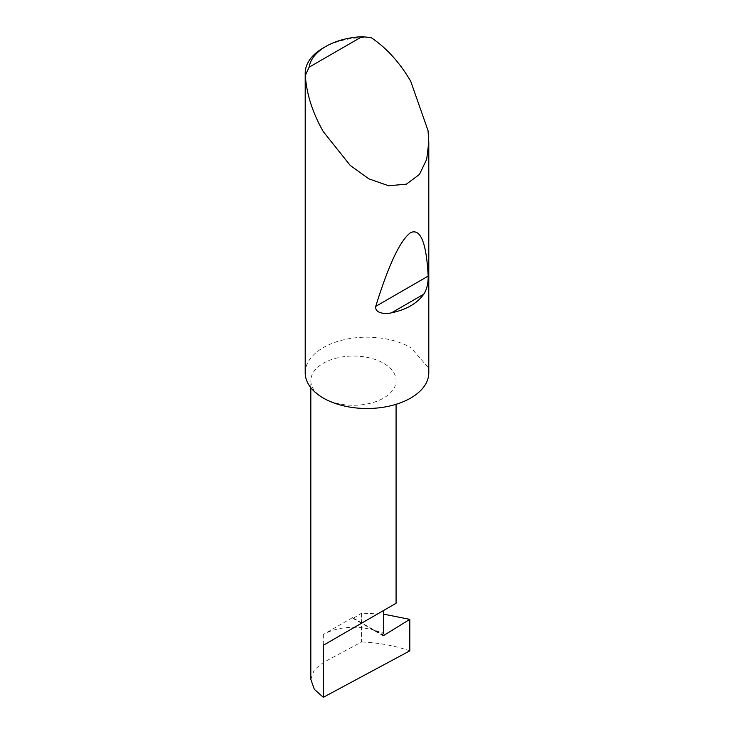<?xml version="1.0" encoding="UTF-8"?>
<svg xmlns="http://www.w3.org/2000/svg" width="734" height="734" viewBox="0 0 734 734"><rect width="100%" height="100%" fill="white"/><g stroke="black" fill="none" stroke-linecap="round" stroke-linejoin="round"><path stroke-width="0.55" stroke-dasharray="3.67 2.75" d="M323.309 398.057A42.627 24.607 0 0 0 369.762 403.397A42.627 24.607 0 0 0 396.076 380.662A42.627 24.607 0 0 0 383.588 363.257A42.627 24.607 0 0 0 337.135 357.926A42.627 24.607 0 0 0 310.821 380.662A42.627 24.607 0 0 0 323.309 398.057M428.05 130.652L428.05 367.321A61.794 35.672 180 0 1 428.794 372.835M323.309 47.912A61.794 35.672 180 0 1 370.991 37.535M305.206 372.835A61.794 35.672 180 0 1 343.356 339.879A61.794 35.672 180 0 1 410.691 347.604A61.794 35.672 180 0 1 411.04 347.806L411.04 81.813M310.821 679.39L314.326 669.766L323.309 662.499L361.623 641.966L361.623 613.156L383.588 614.138M409.801 650.847C394.727 645.654 378.661 642.7 361.623 641.966M352.54 617.624L323.309 634.497A42.627 24.607 0 0 1 354.458 627.304A42.627 24.607 0 0 1 375.358 630.79L352.54 617.624A1.239 0.716 120 0 0 352.797 618.239A1.239 0.716 120 0 0 353.449 618.156L361.623 613.156M361.532 613.156L361.532 641.966M375.358 630.79L383.588 632.469M428.05 367.321L411.04 347.806M353.449 618.156L382.68 635.038M375.955 630.552L382.799 634.497M323.309 634.497L323.309 662.499M396.076 404.315L396.076 380.662M352.797 618.239L382.937 635.635M310.821 387.69L310.821 380.662"/><path stroke-width="1.1" d="M409.801 619.368L409.801 650.847L323.309 697.3L323.309 645.287L383.588 610.486C405.48 597.843 393.617 604.697 383.588 610.486L383.588 632.469L382.799 634.497A1.239 0.716 120 0 0 382.937 635.635A1.239 0.716 120 0 0 383.588 635.561L409.801 619.368L383.588 614.138M396.076 404.315L396.076 603.275L323.309 645.287M423.72 294.224C417.059 303.518 406.333 309.711 391.525 312.803C385.653 314.308 374.716 313.583 375.735 306.372C388.653 264.671 400.305 240.073 410.691 232.568C420.6 228.347 426.426 242.862 428.17 276.103C428.28 283.59 426.793 289.627 423.72 294.224L391.525 312.803M309.133 67.189L361.945 36.7L370.991 37.535C386.396 47.802 399.635 62.362 410.691 81.208L428.05 130.652L428.794 142.112L426.693 159.342L419.453 174.444L406.425 184.142L388.653 185.766L368.872 178.839L350.21 165.407L323.309 131.661C312.519 112.66 306.528 93.915 305.335 75.437A61.794 35.672 180 0 1 305.206 73.134A61.794 35.672 180 0 1 323.309 47.912L325.924 46.398A58.087 33.535 0 0 0 309.133 67.189L305.335 75.437M428.794 142.112L428.794 372.835A61.794 35.672 180 0 1 390.644 405.792A61.794 35.672 180 0 1 323.309 398.057A61.794 35.672 180 0 1 305.206 372.835L305.206 73.134M323.309 697.3L314.326 689.309L310.821 679.39L310.821 387.69M361.945 36.7A58.087 33.535 0 0 0 325.924 46.398M382.68 635.038L383.588 635.561M428.17 276.103L375.735 306.372"/></g></svg>
